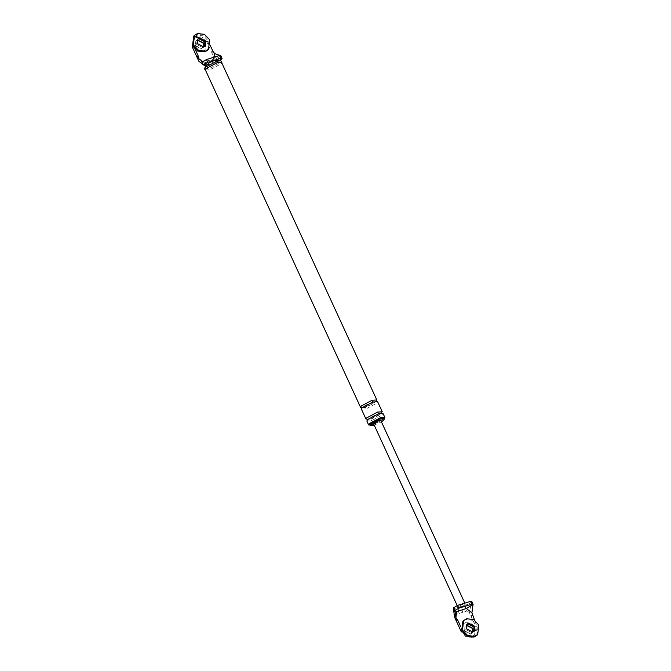 <?xml version="1.0" encoding="UTF-8"?>
<svg xmlns="http://www.w3.org/2000/svg" width="671" height="671" viewBox="0 0 671 671"><rect width="100%" height="100%" fill="white"/><g stroke="black" fill="none" stroke-linecap="round" stroke-linejoin="round"><path stroke-width="0.5" stroke-dasharray="3.35 2.52" d="M454.208 608.614C454.879 609.52 455.089 611.566 454.837 614.762L459.165 613.411C458.067 610.644 458.033 608.547 459.056 607.112L458.05 607.423L460.13 607.305L463.736 605.661L465.271 604.135L463.191 604.252C460.113 605.385 458.402 606.441 458.05 607.423L454.208 608.614L453.319 607.901M459.165 613.411L467.167 610.937C464.718 608.58 464.86 606.425 467.586 604.47L471.344 602.306L473.08 607.096M467.167 610.937L469.348 612.648L471.268 603.162M454.577 617.228L454.837 614.762M474.548 620.079L477.291 626.026L476.066 627.251L469.348 612.648M472.434 615.483L471.21 616.708L471.923 612.849M476.066 627.251L474.665 636.15L472.317 637.45L466.026 636.754L461.296 631.83L462.52 630.606L467.259 635.529L473.541 636.225L475.89 634.934L477.291 626.026M460.759 626.781L462.52 630.606M471.923 632.711L465.8 629.591L466.404 624.81L465.8 629.591L471.923 632.711L473.407 631.83L471.923 632.711M474.171 631.059L470.698 633.936L464.575 630.815L465.179 626.035L467.167 624.047M459.056 607.112L467.586 604.47M471.344 602.306L471.847 601.51M380.793 420.474L375.659 423.661L373.588 423.787M462.831 612.279C461.74 609.503 461.698 607.406 462.73 605.972M210.434 45.838L208.119 40.814L206.894 42.038L213.613 56.641L213.353 59.107L201.023 62.931M206.894 42.038L202.156 37.115L195.873 36.419L193.525 37.71L192.124 46.618L193.349 45.393L194.749 36.494L197.098 35.194L203.38 35.89L208.119 40.814M197.492 39.933L196.007 40.814L195.404 45.594L201.526 48.715L203.799 46.635L201.526 48.715L195.404 45.594L196.007 40.814L197.492 39.933M221.581 59.266L213.613 56.641M212.967 51.357L211.742 52.581L214.703 53.613M207.524 64.315L209.973 64.651L214.879 62.336L215.819 60.44M219.199 60.633L216.498 62L213.353 59.107M219.937 55.441L220.633 56.087L220.784 55.651M202.676 61.657L198.725 58.595M216.565 61.984L214.569 62.437C210.937 64.475 208.647 65.188 207.683 64.567L208.32 64.869L207.045 64.936M205.175 70.086L209.964 69.792L221.095 63.896L221.807 62.948M205.401 69.985L210.057 69.692L220.893 63.963L221.615 62.52M368.681 424.978L373.336 424.693L384.366 418.754M369.578 424.567L373.722 424.307L383.351 419.216L383.997 417.932M374.124 425.188L381.422 421.841M203.741 62.084C205.083 64.617 206.4 65.448 207.683 64.567L207.23 64.877M210.635 59.954C211.969 62.478 213.286 63.309 214.569 62.437L214.116 62.738M214.385 56.783L214.066 59.853L220.633 56.087M204.219 62.906L214.066 59.853M195.11 49.218L193.349 45.393M202.759 47.498L204.236 46.609L202.759 47.498L196.637 44.37L197.232 39.589L196.637 44.37L202.759 47.498M360.595 407.406L365.259 407.112L376.087 401.384L376.808 399.95M361.409 409.159L366.064 408.874L376.892 403.145L377.622 401.703M204.571 68.769L209.36 68.467L220.491 62.579L221.229 61.103M366.056 419.266L370.711 418.981L381.539 413.244L382.269 411.809M366.861 421.027L371.524 420.734L382.353 415.005L383.074 413.562M471.914 636.569L466.328 635.949L462.118 631.579L463.074 623.929L465.448 622.512L471.034 623.133L475.244 627.502L474.28 635.152L471.914 636.569M472.829 631.897L470.698 633.936L464.575 630.815L464.986 626.228L466.471 625.338M465.255 622.705L470.841 623.325L475.051 627.695L474.087 635.345L471.721 636.762L466.135 636.142L461.925 631.772L462.881 624.122L465.255 622.705M471.99 633.239L470.505 634.129L464.382 631.008L464.986 626.228M202.743 51.357L197.157 50.736L192.946 46.358L193.902 38.708L196.276 37.291L201.862 37.912L206.072 42.29L205.116 49.939L202.743 51.357M196.083 37.484L201.669 38.104L205.88 42.483L204.923 50.132L202.55 51.55L196.964 50.929L192.753 46.551L193.718 38.901L196.083 37.484M203.657 46.685L201.342 48.908L195.219 45.787L195.815 41.006L197.299 40.126M476.905 635.336L478.104 625.775L472.845 620.306L465.867 619.534L462.898 621.304M207.742 50.115L208.941 40.554L203.674 35.085L196.695 34.313L193.734 36.083M220.977 58.981L219.165 55.047M217.815 61.43L214.879 62.336M366.064 408.874L365.368 407.045C369.419 406.106 376.28 401.744 376.272 400.948L376.506 401.459L372.724 402.072M372.959 401.996L372.85 402.063C366.71 404.428 363.078 406.467 361.946 408.161L361.703 407.649M371.524 420.734L370.82 418.914L367.163 419.509L367.398 420.021C368.53 418.327 372.17 416.297 378.301 413.923L378.176 413.932M378.419 413.856L381.967 413.319M474.984 635.856L476.209 634.632M457.186 605.544L458.058 607.431M465.263 604.118L464.684 602.86M193.206 38.012L194.431 36.788M370.82 418.914C374.871 417.974 381.74 413.613 381.732 412.808M202.818 48.027L204.999 45.846M197.995 38.826L195.815 41.006"/><path stroke-width="1.01" d="M455.215 612.631L455.03 610.316L458.855 608.203L471.864 604.168L472.996 604.747L471.914 612.824L466.42 608.513L456.574 611.566L455.928 617.79L455.215 612.631L453.411 608.698L454.577 617.228L461.296 631.83L461.883 631.243M456.574 611.566L455.03 610.316M473.139 604.319L466.42 608.513M453.411 608.698L453.319 607.901L457.563 605.393L458.855 608.203M474.548 620.079L471.923 612.849M457.672 620.063L455.936 617.806L456.448 621.287L457.672 620.063L460.759 626.781M466.815 624.458L467.88 623.921L474.003 627.049L473.919 631.185M466.655 625.146L472.778 628.266L472.971 631.847L472.778 628.266L466.655 625.146M471.847 601.51L470.564 601.359L457.563 605.393M457.186 605.544L373.588 423.787L378.721 420.6L380.793 420.474L464.684 602.86M207.129 64.911L204.58 65.699L198.842 61.22L203.112 64.525L201.308 60.591L202.676 61.657L206.5 59.543L219.501 55.508L220.633 56.087M192.711 46.031L192.124 46.618L196.972 57.161L198.205 55.936L198.717 58.57L196.972 57.161L198.842 61.22M203.799 46.635L203.615 43.053L197.492 39.933L203.615 43.053L203.799 46.635M219.937 55.441L214.712 53.63L212.967 51.357L210.434 45.838M219.199 60.633L221.581 59.266L222.076 58.469L220.801 58.318L207.792 62.353L206.5 59.543M215.819 60.44L213.806 60.826C210.275 62.118 208.127 63.401 207.364 64.668L204.437 65.573L203.548 64.861L207.792 62.353M203.548 64.861L203.112 64.525M198.717 58.57L201.308 60.591M221.807 62.948L221.841 62.42L217.052 62.713L205.922 68.61L205.175 70.086L204.571 68.769L205.309 67.285L216.439 61.397L220.273 60.692L215.877 60.449M221.615 62.52L216.951 62.814L206.123 68.543L205.401 69.985L360.595 407.406L361.317 405.963L372.153 400.235L376.808 399.95L221.615 62.52M384.366 418.754L384.894 417.521L380.231 417.807L369.402 423.544L368.681 424.978L366.861 421.027L367.582 419.585L378.419 413.856L377.605 412.095L366.777 417.832L366.056 419.266L361.409 409.159L362.13 407.725L372.959 401.996L372.153 400.235M381.422 421.841L383.753 420.096L384.399 418.813L383.997 417.932L379.853 418.192L370.224 423.284L369.578 424.567L369.981 425.439L374.124 425.188M384.399 418.813L380.256 419.073L370.627 424.164L369.981 425.439M214.712 53.63L214.385 56.783M198.205 55.936L195.11 49.218M204.588 46.198L204.84 41.828L198.717 38.708L197.861 39.094L198.717 38.708L204.84 41.828L204.588 46.198M377.605 412.095L382.269 411.809L377.622 401.703L372.959 401.996M221.841 62.42L221.229 61.103L220.273 60.692M384.894 417.521L383.074 413.562L378.419 413.856M466.471 625.338L472.585 628.459L472.829 631.897M197.299 40.126L203.422 43.246L203.657 46.685M463.669 620.532L462.898 621.304L461.698 630.866L466.966 636.334L473.944 637.106L476.905 635.336L477.677 634.573L478.876 625.011L473.617 619.543L466.63 618.771L463.669 620.532L462.47 630.103L467.729 635.563L474.716 636.343L477.677 634.573M473.76 631.411L474.003 627.049L467.88 623.921L467.033 624.315M468.652 623.158L467.167 624.047L466.571 628.828L472.694 631.948L474.171 631.059L474.774 626.278L468.652 623.158M194.498 35.32L193.734 36.083L192.535 45.645L197.794 51.113L204.772 51.885L207.742 50.115L208.505 49.352L209.704 39.79L204.445 34.322L197.459 33.55L194.498 35.32L193.298 44.882L198.557 50.35L205.544 51.122L208.505 49.352M199.48 37.945L197.995 38.826L197.4 43.607L203.523 46.727L204.999 45.846L205.603 41.065L199.48 37.945M470.564 601.359L471.864 604.168M220.801 58.318L219.501 55.508M471.839 601.476L473.13 604.294M220.776 55.626L222.067 58.436M365.368 407.045L361.703 407.649L361.946 408.161M376.272 400.948L376.506 401.459M207.557 64.273L204.881 67.771M367.616 419.56L367.163 419.509L367.398 420.021M381.472 413.185L381.732 412.808L381.967 413.319"/></g></svg>
